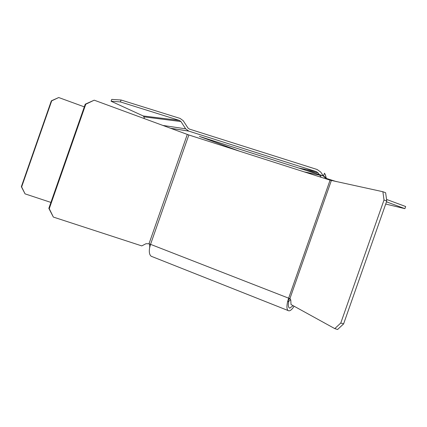 <?xml version="1.0" encoding="UTF-8"?>
<svg xmlns="http://www.w3.org/2000/svg" width="427" height="427" viewBox="0 0 427 427"><rect width="100%" height="100%" fill="white"/><g stroke="black" fill="none" stroke-linecap="round" stroke-linejoin="round"><path stroke-width="0.64" d="M321.184 177.306L319.663 175.129M319.289 174.595L318.099 172.892L316.348 171.638L188.798 131.121L170.565 128.292M162.735 125.41L185.66 128.826L188.798 131.121M185.66 128.826L180.947 121.54L143.926 116.865L143.232 115.963L111.095 101.242L120.403 101.93L121.076 100.009L180.093 118.423L183.199 120.686L187.928 127.977L189.433 129.098L317.117 169.498L320.682 172.022L323.394 175.903M143.232 115.963L179.393 120.409L180.947 121.54M179.393 120.409L120.403 101.93M323.404 175.919L324.168 177.008L326.095 178.326M326.409 178.427L336.375 181.608M386.488 201.843L404.897 208.659L405.65 206.519L386.552 199.43M111.095 101.242L111.741 99.4L121.076 100.009M144.411 118.663L143.926 116.865M404.897 208.659L385.714 204.037M330.076 180.151L188.841 134.985L150.55 244.345L288.647 298.179L330.076 180.151L382.875 191.718L384.006 200.001L340.783 323.015L334.779 328.609L291.017 304.515L290.814 300.282L289.88 298.713C289.292 298.633 288.519 299.695 287.568 301.889L288.647 298.179L290.275 298.841M149.615 247.809C149.893 245.53 149.685 244.191 148.996 243.79L150.55 244.345L149.615 247.809C148.922 252.037 149.439 254.844 151.163 256.237L152.161 256.659M294.123 306.228C292.111 309.372 290.339 310.915 288.807 310.851L288.033 310.514C286.763 309.244 286.602 306.372 287.568 301.889L288.812 301.2C288.07 304.664 288.193 306.89 289.18 307.872L289.762 308.123L293.119 305.673M288.812 301.2L290.728 299.642M384.006 200.001L386.771 201.026L343.591 323.917L337.576 329.5L334.779 328.609M386.771 201.026L385.624 192.742L382.875 191.718M340.783 323.015L343.591 323.917M188.841 134.985L94.212 100.18L85.251 104.177L48.838 208.349L53.354 217.071L49.26 208.686L85.768 104.231L94.212 100.18M187.282 134.446L148.996 243.79L145.975 243.721L141.775 245.904L53.354 217.071M85.768 104.231L85.251 104.177M49.26 208.686L48.838 208.349M239.531 151.195L199.388 136.384L323.527 175.945L304.168 171.867M326.244 178.924L325.331 174.627L324.488 173.213L323.527 175.945L325.998 177.899M326.965 179.153L326.313 178.305L325.331 174.627M51.699 100.857L58.712 97.532L51.347 100.825L51.699 100.857L21.638 186.919L25.054 193.869L50.914 202.414M84.306 106.867L58.712 97.532M51.347 100.825L21.35 186.695L21.638 186.919M21.35 186.695L25.054 193.869M318.099 172.892L306.335 170.464M298.654 168.019L316.279 171.617M331.368 180.52L289.88 298.713M170.394 128.228L188.59 131.052M298.724 168.041L316.348 171.638M288.033 310.514L151.163 256.237M289.949 298.719L290.221 298.804"/></g></svg>
